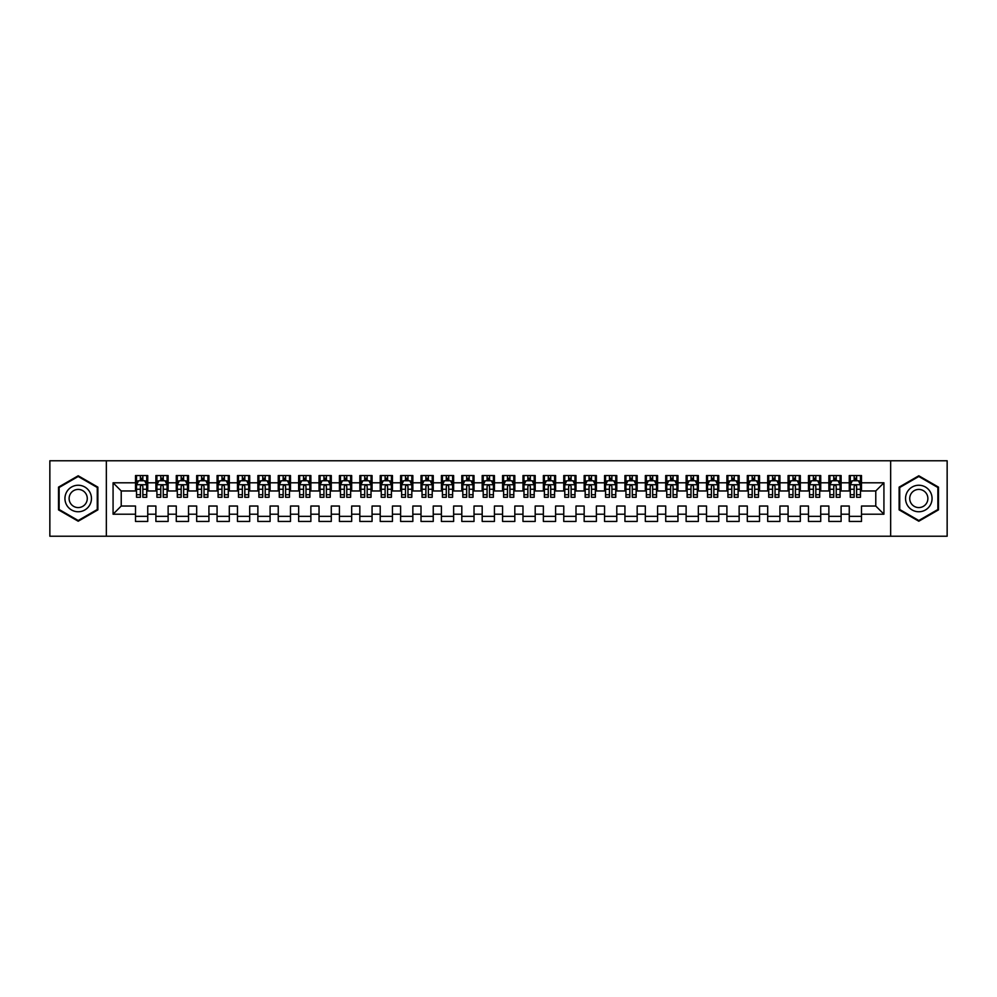 <?xml version="1.0" encoding="UTF-8"?>
<svg xmlns="http://www.w3.org/2000/svg" width="997" height="997" viewBox="0 0 997 997"><rect width="100%" height="100%" fill="white"/><g stroke="black" fill="none" stroke-linecap="round" stroke-linejoin="round"><path stroke-width="1.5" d="M890.657 536.224L947.15 536.224L947.15 460.776L890.657 460.776L890.657 536.224L106.343 536.224L106.343 460.776L49.85 460.776L49.85 536.224L106.343 536.224M890.657 460.776L106.343 460.776M113.072 514.203L113.072 482.797L135.505 482.797L135.505 490.96L121.223 490.96L121.223 506.04L113.072 514.203L135.505 514.203L135.505 521.443L147.743 521.443L147.743 514.203L155.893 514.203L155.893 521.443L168.132 521.443L168.132 514.203L176.282 514.203L176.282 521.443L188.52 521.443L188.52 514.203L196.683 514.203L196.683 521.443L208.921 521.443L208.921 514.203L217.072 514.203L217.072 521.443L229.31 521.443L229.31 514.203L237.473 514.203L237.473 521.443L249.699 521.443L249.699 514.203L257.862 514.203L257.862 521.443L270.1 521.443L270.1 514.203L278.25 514.203L278.25 521.443L290.488 521.443L290.488 514.203L298.651 514.203L298.651 521.443L310.877 521.443L310.877 514.203L319.04 514.203L319.04 521.443L331.278 521.443L331.278 514.203L339.429 514.203L339.429 521.443L351.667 521.443L351.667 514.203L359.83 514.203L359.83 521.443L372.068 521.443L372.068 514.203L380.218 514.203L380.218 521.443L392.457 521.443L392.457 514.203L400.607 514.203L400.607 521.443L412.845 521.443L412.845 514.203L421.008 514.203L421.008 521.443L433.246 521.443L433.246 514.203L441.397 514.203L441.397 521.443L453.635 521.443L453.635 514.203L461.798 514.203L461.798 521.443L474.024 521.443L474.024 514.203L482.187 514.203L482.187 521.443L494.425 521.443L494.425 514.203L502.575 514.203L502.575 521.443L514.813 521.443L514.813 514.203L522.976 514.203L522.976 521.443L535.202 521.443L535.202 514.203L543.365 514.203L543.365 521.443L555.603 521.443L555.603 514.203L563.754 514.203L563.754 521.443L575.992 521.443L575.992 514.203L584.155 514.203L584.155 521.443L596.393 521.443L596.393 514.203L604.543 514.203L604.543 521.443L616.782 521.443L616.782 514.203L624.932 514.203L624.932 521.443L637.17 521.443L637.17 514.203L645.333 514.203L645.333 521.443L657.571 521.443L657.571 514.203L665.722 514.203L665.722 521.443L677.96 521.443L677.96 514.203L686.123 514.203L686.123 521.443L698.349 521.443L698.349 514.203L706.512 514.203L706.512 521.443L718.75 521.443L718.75 514.203L726.9 514.203L726.9 521.443L739.138 521.443L739.138 514.203L747.301 514.203L747.301 521.443L759.527 521.443L759.527 514.203L767.69 514.203L767.69 521.443L779.928 521.443L779.928 514.203L788.079 514.203L788.079 521.443L800.317 521.443L800.317 514.203L808.48 514.203L808.48 521.443L820.718 521.443L820.718 514.203L828.868 514.203L828.868 521.443L841.107 521.443L841.107 514.203L849.257 514.203L849.257 521.443L861.495 521.443L861.495 506.04L875.777 506.04L875.777 490.96L861.495 490.96L861.495 482.797L883.928 482.797L883.928 514.203L861.495 514.203M861.495 482.797L861.495 475.557L849.257 475.557L849.257 482.797L841.107 482.797L841.107 475.557L828.868 475.557L828.868 482.797L820.718 482.797L820.718 475.557L808.48 475.557L808.48 482.797L800.317 482.797L800.317 475.557L788.079 475.557L788.079 482.797L779.928 482.797L779.928 475.557L767.69 475.557L767.69 482.797L759.527 482.797L759.527 475.557L747.301 475.557L747.301 482.797L739.138 482.797L739.138 475.557L726.9 475.557L726.9 482.797L718.75 482.797L718.75 475.557L706.512 475.557L706.512 482.797L698.349 482.797L698.349 475.557L686.123 475.557L686.123 482.797L677.96 482.797L677.96 475.557L665.722 475.557L665.722 482.797L657.571 482.797L657.571 475.557L645.333 475.557L645.333 482.797L637.17 482.797L637.17 475.557L624.932 475.557L624.932 482.797L616.782 482.797L616.782 475.557L604.543 475.557L604.543 482.797L596.393 482.797L596.393 475.557L584.155 475.557L584.155 482.797L575.992 482.797L575.992 475.557L563.754 475.557L563.754 482.797L555.603 482.797L555.603 475.557L543.365 475.557L543.365 482.797L535.202 482.797L535.202 475.557L522.976 475.557L522.976 482.797L514.813 482.797L514.813 475.557L502.575 475.557L502.575 482.797L494.425 482.797L494.425 475.557L482.187 475.557L482.187 482.797L474.024 482.797L474.024 475.557L461.798 475.557L461.798 482.797L453.635 482.797L453.635 475.557L441.397 475.557L441.397 482.797L433.246 482.797L433.246 475.557L421.008 475.557L421.008 482.797L412.845 482.797L412.845 475.557L400.607 475.557L400.607 482.797L392.457 482.797L392.457 475.557L380.218 475.557L380.218 482.797L372.068 482.797L372.068 475.557L359.83 475.557L359.83 482.797L351.667 482.797L351.667 475.557L339.429 475.557L339.429 482.797L331.278 482.797L331.278 475.557L319.04 475.557L319.04 482.797L310.877 482.797L310.877 475.557L298.651 475.557L298.651 482.797L290.488 482.797L290.488 475.557L278.25 475.557L278.25 482.797L270.1 482.797L270.1 475.557L257.862 475.557L257.862 482.797L249.699 482.797L249.699 475.557L237.473 475.557L237.473 482.797L229.31 482.797L229.31 475.557L217.072 475.557L217.072 482.797L208.921 482.797L208.921 475.557L196.683 475.557L196.683 482.797L188.52 482.797L188.52 475.557L176.282 475.557L176.282 482.797L168.132 482.797L168.132 475.557L155.893 475.557L155.893 482.797L147.743 482.797L147.743 475.557L135.505 475.557L135.505 482.797M841.107 514.203L841.107 506.04L849.257 506.04L849.257 514.203M883.928 482.797L875.777 490.96M820.718 514.203L820.718 506.04L828.868 506.04L828.868 514.203M849.257 482.797L849.257 490.96L841.107 490.96L841.107 482.797M800.317 514.203L800.317 506.04L808.48 506.04L808.48 514.203M828.868 482.797L828.868 490.96L820.718 490.96L820.718 482.797M779.928 514.203L779.928 506.04L788.079 506.04L788.079 514.203M808.48 482.797L808.48 490.96L800.317 490.96L800.317 482.797M759.527 514.203L759.527 506.04L767.69 506.04L767.69 514.203M788.079 482.797L788.079 490.96L779.928 490.96L779.928 482.797M739.138 514.203L739.138 506.04L747.301 506.04L747.301 514.203M767.69 482.797L767.69 490.96L759.527 490.96L759.527 482.797M718.75 514.203L718.75 506.04L726.9 506.04L726.9 514.203M747.301 482.797L747.301 490.96L739.138 490.96L739.138 482.797M698.349 514.203L698.349 506.04L706.512 506.04L706.512 514.203M726.9 482.797L726.9 490.96L718.75 490.96L718.75 482.797M677.96 514.203L677.96 506.04L686.123 506.04L686.123 514.203M706.512 482.797L706.512 490.96L698.349 490.96L698.349 482.797M657.571 514.203L657.571 506.04L665.722 506.04L665.722 514.203M686.123 482.797L686.123 490.96L677.96 490.96L677.96 482.797M637.17 514.203L637.17 506.04L645.333 506.04L645.333 514.203M665.722 482.797L665.722 490.96L657.571 490.96L657.571 482.797M616.782 514.203L616.782 506.04L624.932 506.04L624.932 514.203M645.333 482.797L645.333 490.96L637.17 490.96L637.17 482.797M596.393 514.203L596.393 506.04L604.543 506.04L604.543 514.203M624.932 482.797L624.932 490.96L616.782 490.96L616.782 482.797M575.992 514.203L575.992 506.04L584.155 506.04L584.155 514.203M604.543 482.797L604.543 490.96L596.393 490.96L596.393 482.797M555.603 514.203L555.603 506.04L563.754 506.04L563.754 514.203M584.155 482.797L584.155 490.96L575.992 490.96L575.992 482.797M535.202 514.203L535.202 506.04L543.365 506.04L543.365 514.203M563.754 482.797L563.754 490.96L555.603 490.96L555.603 482.797M514.813 514.203L514.813 506.04L522.976 506.04L522.976 514.203M543.365 482.797L543.365 490.96L535.202 490.96L535.202 482.797M494.425 514.203L494.425 506.04L502.575 506.04L502.575 514.203M522.976 482.797L522.976 490.96L514.813 490.96L514.813 482.797M474.024 514.203L474.024 506.04L482.187 506.04L482.187 514.203M502.575 482.797L502.575 490.96L494.425 490.96L494.425 482.797M453.635 514.203L453.635 506.04L461.798 506.04L461.798 514.203M482.187 482.797L482.187 490.96L474.024 490.96L474.024 482.797M433.246 514.203L433.246 506.04L441.397 506.04L441.397 514.203M461.798 482.797L461.798 490.96L453.635 490.96L453.635 482.797M412.845 514.203L412.845 506.04L421.008 506.04L421.008 514.203M441.397 482.797L441.397 490.96L433.246 490.96L433.246 482.797M392.457 514.203L392.457 506.04L400.607 506.04L400.607 514.203M421.008 482.797L421.008 490.96L412.845 490.96L412.845 482.797M372.068 514.203L372.068 506.04L380.218 506.04L380.218 514.203M400.607 482.797L400.607 490.96L392.457 490.96L392.457 482.797M351.667 514.203L351.667 506.04L359.83 506.04L359.83 514.203M380.218 482.797L380.218 490.96L372.068 490.96L372.068 482.797M331.278 514.203L331.278 506.04L339.429 506.04L339.429 514.203M359.83 482.797L359.83 490.96L351.667 490.96L351.667 482.797M310.877 514.203L310.877 506.04L319.04 506.04L319.04 514.203M339.429 482.797L339.429 490.96L331.278 490.96L331.278 482.797M290.488 514.203L290.488 506.04L298.651 506.04L298.651 514.203M319.04 482.797L319.04 490.96L310.877 490.96L310.877 482.797M270.1 514.203L270.1 506.04L278.25 506.04L278.25 514.203M298.651 482.797L298.651 490.96L290.488 490.96L290.488 482.797M249.699 514.203L249.699 506.04L257.862 506.04L257.862 514.203M278.25 482.797L278.25 490.96L270.1 490.96L270.1 482.797M229.31 514.203L229.31 506.04L237.473 506.04L237.473 514.203M257.862 482.797L257.862 490.96L249.699 490.96L249.699 482.797M208.921 514.203L208.921 506.04L217.072 506.04L217.072 514.203M237.473 482.797L237.473 490.96L229.31 490.96L229.31 482.797M188.52 514.203L188.52 506.04L196.683 506.04L196.683 514.203M217.072 482.797L217.072 490.96L208.921 490.96L208.921 482.797M168.132 514.203L168.132 506.04L176.282 506.04L176.282 514.203M196.683 482.797L196.683 490.96L188.52 490.96L188.52 482.797M147.743 514.203L147.743 506.04L155.893 506.04L155.893 514.203M176.282 482.797L176.282 490.96L168.132 490.96L168.132 482.797M121.223 506.04L135.505 506.04L135.505 514.203M155.893 482.797L155.893 490.96L147.743 490.96L147.743 482.797M849.257 480.654L850.279 480.654M860.473 480.654L861.495 480.654M828.868 480.654L829.89 480.654M840.085 480.654L841.107 480.654M808.48 480.654L809.502 480.654M819.696 480.654L820.718 480.654M788.079 480.654L789.101 480.654M799.295 480.654L800.317 480.654M767.69 480.654L768.712 480.654M778.906 480.654L779.928 480.654M747.301 480.654L748.311 480.654M758.518 480.654L759.527 480.654M726.9 480.654L727.922 480.654M738.116 480.654L739.138 480.654M706.512 480.654L707.534 480.654M717.728 480.654L718.75 480.654M686.123 480.654L687.132 480.654M697.339 480.654L698.349 480.654M665.722 480.654L666.744 480.654M676.938 480.654L677.96 480.654M645.333 480.654L646.355 480.654M656.549 480.654L657.571 480.654M624.932 480.654L625.954 480.654M636.148 480.654L637.17 480.654M604.543 480.654L605.565 480.654M615.76 480.654L616.782 480.654M584.155 480.654L585.177 480.654M595.371 480.654L596.393 480.654M563.754 480.654L564.776 480.654M574.97 480.654L575.992 480.654M543.365 480.654L544.387 480.654M554.581 480.654L555.603 480.654M522.976 480.654L523.986 480.654M534.193 480.654L535.202 480.654M502.575 480.654L503.597 480.654M513.791 480.654L514.813 480.654M482.187 480.654L483.209 480.654M493.403 480.654L494.425 480.654M461.798 480.654L462.807 480.654M473.014 480.654L474.024 480.654M441.397 480.654L442.419 480.654M452.613 480.654L453.635 480.654M421.008 480.654L422.03 480.654M432.224 480.654L433.246 480.654M400.607 480.654L401.629 480.654M411.823 480.654L412.845 480.654M380.218 480.654L381.24 480.654M391.435 480.654L392.457 480.654M359.83 480.654L360.852 480.654M371.046 480.654L372.068 480.654M339.429 480.654L340.451 480.654M350.645 480.654L351.667 480.654M319.04 480.654L320.062 480.654M330.256 480.654L331.278 480.654M298.651 480.654L299.661 480.654M309.868 480.654L310.877 480.654M278.25 480.654L279.272 480.654M289.466 480.654L290.488 480.654M257.862 480.654L258.884 480.654M269.078 480.654L270.1 480.654M237.473 480.654L238.482 480.654M248.689 480.654L249.699 480.654M217.072 480.654L218.094 480.654M228.288 480.654L229.31 480.654M196.683 480.654L197.705 480.654M207.899 480.654L208.921 480.654M176.282 480.654L177.304 480.654M187.498 480.654L188.52 480.654M155.893 480.654L156.915 480.654M167.11 480.654L168.132 480.654M135.505 480.654L136.527 480.654M146.721 480.654L147.743 480.654M135.505 516.346L147.743 516.346M155.893 516.346L168.132 516.346M176.282 516.346L188.52 516.346M196.683 516.346L208.921 516.346M217.072 516.346L229.31 516.346M237.473 516.346L249.699 516.346M257.862 516.346L270.1 516.346M278.25 516.346L290.488 516.346M298.651 516.346L310.877 516.346M319.04 516.346L331.278 516.346M339.429 516.346L351.667 516.346M359.83 516.346L372.068 516.346M380.218 516.346L392.457 516.346M400.607 516.346L412.845 516.346M421.008 516.346L433.246 516.346M441.397 516.346L453.635 516.346M461.798 516.346L474.024 516.346M482.187 516.346L494.425 516.346M502.575 516.346L514.813 516.346M522.976 516.346L535.202 516.346M543.365 516.346L555.603 516.346M563.754 516.346L575.992 516.346M584.155 516.346L596.393 516.346M604.543 516.346L616.782 516.346M624.932 516.346L637.17 516.346M645.333 516.346L657.571 516.346M665.722 516.346L677.96 516.346M686.123 516.346L698.349 516.346M706.512 516.346L718.75 516.346M726.9 516.346L739.138 516.346M747.301 516.346L759.527 516.346M767.69 516.346L779.928 516.346M788.079 516.346L800.317 516.346M808.48 516.346L820.718 516.346M828.868 516.346L841.107 516.346M849.257 516.346L861.495 516.346M113.072 482.797L121.223 490.96M875.777 506.04L883.928 514.203M97.88 487.134L78.202 475.781L58.511 487.134L58.511 509.866L78.202 521.219L97.88 509.866L97.88 487.134M899.12 487.134L899.12 509.866L918.798 521.219L938.489 509.866L938.489 487.134L918.798 475.781L899.12 487.134M142.845 478.211L140.39 478.211M146.721 494.724L142.845 494.724L142.845 497.279L146.721 497.279L146.721 484.841L144.677 480.753L138.558 480.753L136.527 484.841L136.527 497.279L140.39 497.279L140.39 494.724L136.527 494.724M136.527 484.841L136.527 475.557M146.721 484.841L146.721 475.557M140.39 480.753L140.39 475.557M142.845 475.557L142.845 480.753M142.845 494.724L142.845 486.362C142.023 484.791 141.213 484.791 140.39 486.362L140.39 494.724M142.845 480.654L140.39 480.654M163.234 478.211L160.791 478.211M167.11 494.724L163.234 494.724L163.234 497.279L167.11 497.279L167.11 484.841L165.066 480.753L158.959 480.753L156.915 484.841L156.915 497.279L160.791 497.279L160.791 494.724L156.915 494.724M156.915 484.841L156.915 475.557M167.11 484.841L167.11 475.557M160.791 480.753L160.791 475.557M163.234 475.557L163.234 480.753M163.234 494.724L163.234 486.362C162.424 484.791 161.601 484.791 160.791 486.362L160.791 494.724M163.234 480.654L160.791 480.654M183.635 478.211L181.18 478.211M187.498 494.724L183.635 494.724L183.635 497.279L187.498 497.279L187.498 484.841L185.467 480.753L179.348 480.753L177.304 484.841L177.304 497.279L181.18 497.279L181.18 494.724L177.304 494.724M177.304 484.841L177.304 475.557M187.498 484.841L187.498 475.557M181.18 480.753L181.18 475.557M183.635 475.557L183.635 480.753M183.635 494.724L183.635 486.362C182.812 484.791 182.002 484.791 181.18 486.362L181.18 494.724M183.635 480.654L181.18 480.654M89.68 491.87A13.26 13.26 0 0 0 71.572 487.022A13.26 13.26 0 0 0 66.712 505.13A13.26 13.26 0 0 0 84.82 509.978A13.26 13.26 0 0 0 89.68 491.87M86.054 493.964A9.073 9.073 0 0 0 73.653 490.636A9.073 9.073 0 0 0 70.338 503.036A9.073 9.073 0 0 0 82.739 506.364A9.073 9.073 0 0 0 86.054 493.964M78.202 520.521L59.135 509.504L59.135 487.496L78.202 476.479L97.27 487.496L97.27 509.504L78.202 520.521M930.288 491.87A13.26 13.26 0 0 0 912.18 487.022A13.26 13.26 0 0 0 907.32 505.13A13.26 13.26 0 0 0 925.428 509.978A13.26 13.26 0 0 0 930.288 491.87M926.662 493.964A9.073 9.073 0 0 0 914.261 490.636A9.073 9.073 0 0 0 910.946 503.036A9.073 9.073 0 0 0 923.347 506.364A9.073 9.073 0 0 0 926.662 493.964M918.798 520.521L899.73 509.504L899.73 487.496L918.798 476.479L937.865 487.496L937.865 509.504L918.798 520.521M204.024 478.211L201.581 478.211M207.899 494.724L204.024 494.724L204.024 497.279L207.899 497.279L207.899 484.841L205.856 480.753L199.736 480.753L197.705 484.841L197.705 497.279L201.581 497.279L201.581 494.724L197.705 494.724M197.705 484.841L197.705 475.557M207.899 484.841L207.899 475.557M201.581 480.753L201.581 475.557M204.024 475.557L204.024 480.753M204.024 494.724L204.024 486.362C203.214 484.791 202.391 484.791 201.581 486.362L201.581 494.724M204.024 480.654L201.581 480.654M224.412 478.211L221.97 478.211M228.288 494.724L224.412 494.724L224.412 497.279L228.288 497.279L228.288 484.841L226.257 480.753L220.138 480.753L218.094 484.841L218.094 497.279L221.97 497.279L221.97 494.724L218.094 494.724M218.094 484.841L218.094 475.557M228.288 484.841L228.288 475.557M221.97 480.753L221.97 475.557M224.412 475.557L224.412 480.753M224.412 494.724L224.412 486.362C223.602 484.791 222.78 484.791 221.97 486.362L221.97 494.724M224.412 480.654L221.97 480.654M244.813 478.211L242.358 478.211M248.689 494.724L244.813 494.724L244.813 497.279L248.689 497.279L248.689 484.841L246.645 480.753L240.526 480.753L238.482 484.841L238.482 497.279L242.358 497.279L242.358 494.724L238.482 494.724M238.482 484.841L238.482 475.557M248.689 484.841L248.689 475.557M242.358 480.753L242.358 475.557M244.813 475.557L244.813 480.753M244.813 494.724L244.813 486.362C243.991 484.791 243.181 484.791 242.358 486.362L242.358 494.724M244.813 480.654L242.358 480.654M265.202 478.211L262.759 478.211M269.078 494.724L265.202 494.724L265.202 497.279L269.078 497.279L269.078 484.841L267.034 480.753L260.915 480.753L258.884 484.841L258.884 497.279L262.759 497.279L262.759 494.724L258.884 494.724M258.884 484.841L258.884 475.557M269.078 484.841L269.078 475.557M262.759 480.753L262.759 475.557M265.202 475.557L265.202 480.753M265.202 494.724L265.202 486.362C264.392 484.791 263.569 484.791 262.759 486.362L262.759 494.724M265.202 480.654L262.759 480.654M285.591 478.211L283.148 478.211M289.466 494.724L285.591 494.724L285.591 497.279L289.466 497.279L289.466 484.841L287.435 480.753L281.316 480.753L279.272 484.841L279.272 497.279L283.148 497.279L283.148 494.724L279.272 494.724M279.272 484.841L279.272 475.557M289.466 484.841L289.466 475.557M283.148 480.753L283.148 475.557M285.591 475.557L285.591 480.753M285.591 494.724L285.591 486.362C284.781 484.791 283.971 484.791 283.148 486.362L283.148 494.724M285.591 480.654L283.148 480.654M305.992 478.211L303.537 478.211M309.868 494.724L305.992 494.724L305.992 497.279L309.868 497.279L309.868 484.841L307.824 480.753L301.705 480.753L299.661 484.841L299.661 497.279L303.537 497.279L303.537 494.724L299.661 494.724M299.661 484.841L299.661 475.557M309.868 484.841L309.868 475.557M303.537 480.753L303.537 475.557M305.992 475.557L305.992 480.753M305.992 494.724L305.992 486.362C305.169 484.791 304.359 484.791 303.537 486.362L303.537 494.724M305.992 480.654L303.537 480.654M326.38 478.211L323.938 478.211M330.256 494.724L326.38 494.724L326.38 497.279L330.256 497.279L330.256 484.841L328.212 480.753L322.093 480.753L320.062 484.841L320.062 497.279L323.938 497.279L323.938 494.724L320.062 494.724M320.062 484.841L320.062 475.557M330.256 484.841L330.256 475.557M323.938 480.753L323.938 475.557M326.38 475.557L326.38 480.753M326.38 494.724L326.38 486.362C325.57 484.791 324.748 484.791 323.938 486.362L323.938 494.724M326.38 480.654L323.938 480.654M346.769 478.211L344.326 478.211M350.645 494.724L346.769 494.724L346.769 497.279L350.645 497.279L350.645 484.841L348.614 480.753L342.494 480.753L340.451 484.841L340.451 497.279L344.326 497.279L344.326 494.724L340.451 494.724M340.451 484.841L340.451 475.557M350.645 484.841L350.645 475.557M344.326 480.753L344.326 475.557M346.769 475.557L346.769 480.753M346.769 494.724L346.769 486.362C345.959 484.791 345.149 484.791 344.326 486.362L344.326 494.724M346.769 480.654L344.326 480.654M367.17 478.211L364.715 478.211M371.046 494.724L367.17 494.724L367.17 497.279L371.046 497.279L371.046 484.841L369.002 480.753L362.883 480.753L360.852 484.841L360.852 497.279L364.715 497.279L364.715 494.724L360.852 494.724M360.852 484.841L360.852 475.557M371.046 484.841L371.046 475.557M364.715 480.753L364.715 475.557M367.17 475.557L367.17 480.753M367.17 494.724L367.17 486.362C366.348 484.791 365.538 484.791 364.715 486.362L364.715 494.724M367.17 480.654L364.715 480.654M387.559 478.211L385.116 478.211M391.435 494.724L387.559 494.724L387.559 497.279L391.435 497.279L391.435 484.841L389.391 480.753L383.284 480.753L381.24 484.841L381.24 497.279L385.116 497.279L385.116 494.724L381.24 494.724M381.24 484.841L381.24 475.557M391.435 484.841L391.435 475.557M385.116 480.753L385.116 475.557M387.559 475.557L387.559 480.753M387.559 494.724L387.559 486.362C386.749 484.791 385.926 484.791 385.116 486.362L385.116 494.724M387.559 480.654L385.116 480.654M407.96 478.211L405.505 478.211M411.823 494.724L407.96 494.724L407.96 497.279L411.823 497.279L411.823 484.841L409.792 480.753L403.673 480.753L401.629 484.841L401.629 497.279L405.505 497.279L405.505 494.724L401.629 494.724M401.629 484.841L401.629 475.557M411.823 484.841L411.823 475.557M405.505 480.753L405.505 475.557M407.96 475.557L407.96 480.753M407.96 494.724L407.96 486.362C407.137 484.791 406.327 484.791 405.505 486.362L405.505 494.724M407.96 480.654L405.505 480.654M428.349 478.211L425.906 478.211M432.224 494.724L428.349 494.724L428.349 497.279L432.224 497.279L432.224 484.841L430.181 480.753L424.061 480.753L422.03 484.841L422.03 497.279L425.906 497.279L425.906 494.724L422.03 494.724M422.03 484.841L422.03 475.557M432.224 484.841L432.224 475.557M425.906 480.753L425.906 475.557M428.349 475.557L428.349 480.753M428.349 494.724L428.349 486.362C427.539 484.791 426.716 484.791 425.906 486.362L425.906 494.724M428.349 480.654L425.906 480.654M448.737 478.211L446.295 478.211M452.613 494.724L448.737 494.724L448.737 497.279L452.613 497.279L452.613 484.841L450.582 480.753L444.463 480.753L442.419 484.841L442.419 497.279L446.295 497.279L446.295 494.724L442.419 494.724M442.419 484.841L442.419 475.557M452.613 484.841L452.613 475.557M446.295 480.753L446.295 475.557M448.737 475.557L448.737 480.753M448.737 494.724L448.737 486.362C447.927 484.791 447.105 484.791 446.295 486.362L446.295 494.724M448.737 480.654L446.295 480.654M469.138 478.211L466.683 478.211M473.014 494.724L469.138 494.724L469.138 497.279L473.014 497.279L473.014 484.841L470.97 480.753L464.851 480.753L462.807 484.841L462.807 497.279L466.683 497.279L466.683 494.724L462.807 494.724M462.807 484.841L462.807 475.557M473.014 484.841L473.014 475.557M466.683 480.753L466.683 475.557M469.138 475.557L469.138 480.753M469.138 494.724L469.138 486.362C468.316 484.791 467.506 484.791 466.683 486.362L466.683 494.724M469.138 480.654L466.683 480.654M489.527 478.211L487.084 478.211M493.403 494.724L489.527 494.724L489.527 497.279L493.403 497.279L493.403 484.841L491.359 480.753L485.24 480.753L483.209 484.841L483.209 497.279L487.084 497.279L487.084 494.724L483.209 494.724M483.209 484.841L483.209 475.557M493.403 484.841L493.403 475.557M487.084 480.753L487.084 475.557M489.527 475.557L489.527 480.753M489.527 494.724L489.527 486.362C488.717 484.791 487.894 484.791 487.084 486.362L487.084 494.724M489.527 480.654L487.084 480.654M509.916 478.211L507.473 478.211M513.791 494.724L509.916 494.724L509.916 497.279L513.791 497.279L513.791 484.841L511.76 480.753L505.641 480.753L503.597 484.841L503.597 497.279L507.473 497.279L507.473 494.724L503.597 494.724M503.597 484.841L503.597 475.557M513.791 484.841L513.791 475.557M507.473 480.753L507.473 475.557M509.916 475.557L509.916 480.753M509.916 494.724L509.916 486.362C509.106 484.791 508.296 484.791 507.473 486.362L507.473 494.724M509.916 480.654L507.473 480.654M530.317 478.211L527.862 478.211M534.193 494.724L530.317 494.724L530.317 497.279L534.193 497.279L534.193 484.841L532.149 480.753L526.03 480.753L523.986 484.841L523.986 497.279L527.862 497.279L527.862 494.724L523.986 494.724M523.986 484.841L523.986 475.557M534.193 484.841L534.193 475.557M527.862 480.753L527.862 475.557M530.317 475.557L530.317 480.753M530.317 494.724L530.317 486.362C529.494 484.791 528.684 484.791 527.862 486.362L527.862 494.724M530.317 480.654L527.862 480.654M550.705 478.211L548.263 478.211M554.581 494.724L550.705 494.724L550.705 497.279L554.581 497.279L554.581 484.841L552.537 480.753L546.418 480.753L544.387 484.841L544.387 497.279L548.263 497.279L548.263 494.724L544.387 494.724M544.387 484.841L544.387 475.557M554.581 484.841L554.581 475.557M548.263 480.753L548.263 475.557M550.705 475.557L550.705 480.753M550.705 494.724L550.705 486.362C549.895 484.791 549.073 484.791 548.263 486.362L548.263 494.724M550.705 480.654L548.263 480.654M571.094 478.211L568.651 478.211M574.97 494.724L571.094 494.724L571.094 497.279L574.97 497.279L574.97 484.841L572.939 480.753L566.819 480.753L564.776 484.841L564.776 497.279L568.651 497.279L568.651 494.724L564.776 494.724M564.776 484.841L564.776 475.557M574.97 484.841L574.97 475.557M568.651 480.753L568.651 475.557M571.094 475.557L571.094 480.753M571.094 494.724L571.094 486.362C570.284 484.791 569.474 484.791 568.651 486.362L568.651 494.724M571.094 480.654L568.651 480.654M591.495 478.211L589.04 478.211M595.371 494.724L591.495 494.724L591.495 497.279L595.371 497.279L595.371 484.841L593.327 480.753L587.208 480.753L585.177 484.841L585.177 497.279L589.04 497.279L589.04 494.724L585.177 494.724M585.177 484.841L585.177 475.557M595.371 484.841L595.371 475.557M589.04 480.753L589.04 475.557M591.495 475.557L591.495 480.753M591.495 494.724L591.495 486.362C590.673 484.791 589.863 484.791 589.04 486.362L589.04 494.724M591.495 480.654L589.04 480.654M611.884 478.211L609.441 478.211M615.76 494.724L611.884 494.724L611.884 497.279L615.76 497.279L615.76 484.841L613.716 480.753L607.609 480.753L605.565 484.841L605.565 497.279L609.441 497.279L609.441 494.724L605.565 494.724M605.565 484.841L605.565 475.557M615.76 484.841L615.76 475.557M609.441 480.753L609.441 475.557M611.884 475.557L611.884 480.753M611.884 494.724L611.884 486.362C611.074 484.791 610.251 484.791 609.441 486.362L609.441 494.724M611.884 480.654L609.441 480.654M632.285 478.211L629.83 478.211M636.148 494.724L632.285 494.724L632.285 497.279L636.148 497.279L636.148 484.841L634.117 480.753L627.998 480.753L625.954 484.841L625.954 497.279L629.83 497.279L629.83 494.724L625.954 494.724M625.954 484.841L625.954 475.557M636.148 484.841L636.148 475.557M629.83 480.753L629.83 475.557M632.285 475.557L632.285 480.753M632.285 494.724L632.285 486.362C631.462 484.791 630.652 484.791 629.83 486.362L629.83 494.724M632.285 480.654L629.83 480.654M652.674 478.211L650.231 478.211M656.549 494.724L652.674 494.724L652.674 497.279L656.549 497.279L656.549 484.841L654.506 480.753L648.386 480.753L646.355 484.841L646.355 497.279L650.231 497.279L650.231 494.724L646.355 494.724M646.355 484.841L646.355 475.557M656.549 484.841L656.549 475.557M650.231 480.753L650.231 475.557M652.674 475.557L652.674 480.753M652.674 494.724L652.674 486.362C651.864 484.791 651.041 484.791 650.231 486.362L650.231 494.724M652.674 480.654L650.231 480.654M673.062 478.211L670.62 478.211M676.938 494.724L673.062 494.724L673.062 497.279L676.938 497.279L676.938 484.841L674.907 480.753L668.788 480.753L666.744 484.841L666.744 497.279L670.62 497.279L670.62 494.724L666.744 494.724M666.744 484.841L666.744 475.557M676.938 484.841L676.938 475.557M670.62 480.753L670.62 475.557M673.062 475.557L673.062 480.753M673.062 494.724L673.062 486.362C672.252 484.791 671.43 484.791 670.62 486.362L670.62 494.724M673.062 480.654L670.62 480.654M693.463 478.211L691.008 478.211M697.339 494.724L693.463 494.724L693.463 497.279L697.339 497.279L697.339 484.841L695.295 480.753L689.176 480.753L687.132 484.841L687.132 497.279L691.008 497.279L691.008 494.724L687.132 494.724M687.132 484.841L687.132 475.557M697.339 484.841L697.339 475.557M691.008 480.753L691.008 475.557M693.463 475.557L693.463 480.753M693.463 494.724L693.463 486.362C692.641 484.791 691.831 484.791 691.008 486.362L691.008 494.724M693.463 480.654L691.008 480.654M713.852 478.211L711.409 478.211M717.728 494.724L713.852 494.724L713.852 497.279L717.728 497.279L717.728 484.841L715.684 480.753L709.565 480.753L707.534 484.841L707.534 497.279L711.409 497.279L711.409 494.724L707.534 494.724M707.534 484.841L707.534 475.557M717.728 484.841L717.728 475.557M711.409 480.753L711.409 475.557M713.852 475.557L713.852 480.753M713.852 494.724L713.852 486.362C713.042 484.791 712.219 484.791 711.409 486.362L711.409 494.724M713.852 480.654L711.409 480.654M734.241 478.211L731.798 478.211M738.116 494.724L734.241 494.724L734.241 497.279L738.116 497.279L738.116 484.841L736.085 480.753L729.966 480.753L727.922 484.841L727.922 497.279L731.798 497.279L731.798 494.724L727.922 494.724M727.922 484.841L727.922 475.557M738.116 484.841L738.116 475.557M731.798 480.753L731.798 475.557M734.241 475.557L734.241 480.753M734.241 494.724L734.241 486.362C733.431 484.791 732.621 484.791 731.798 486.362L731.798 494.724M734.241 480.654L731.798 480.654M754.642 478.211L752.187 478.211M758.518 494.724L754.642 494.724L754.642 497.279L758.518 497.279L758.518 484.841L756.474 480.753L750.355 480.753L748.311 484.841L748.311 497.279L752.187 497.279L752.187 494.724L748.311 494.724M748.311 484.841L748.311 475.557M758.518 484.841L758.518 475.557M752.187 480.753L752.187 475.557M754.642 475.557L754.642 480.753M754.642 494.724L754.642 486.362C753.819 484.791 753.009 484.791 752.187 486.362L752.187 494.724M754.642 480.654L752.187 480.654M775.03 478.211L772.588 478.211M778.906 494.724L775.03 494.724L775.03 497.279L778.906 497.279L778.906 484.841L776.862 480.753L770.743 480.753L768.712 484.841L768.712 497.279L772.588 497.279L772.588 494.724L768.712 494.724M768.712 484.841L768.712 475.557M778.906 484.841L778.906 475.557M772.588 480.753L772.588 475.557M775.03 475.557L775.03 480.753M775.03 494.724L775.03 486.362C774.22 484.791 773.398 484.791 772.588 486.362L772.588 494.724M775.03 480.654L772.588 480.654M795.419 478.211L792.976 478.211M799.295 494.724L795.419 494.724L795.419 497.279L799.295 497.279L799.295 484.841L797.264 480.753L791.144 480.753L789.101 484.841L789.101 497.279L792.976 497.279L792.976 494.724L789.101 494.724M789.101 484.841L789.101 475.557M799.295 484.841L799.295 475.557M792.976 480.753L792.976 475.557M795.419 475.557L795.419 480.753M795.419 494.724L795.419 486.362C794.609 484.791 793.799 484.791 792.976 486.362L792.976 494.724M795.419 480.654L792.976 480.654M815.82 478.211L813.365 478.211M819.696 494.724L815.82 494.724L815.82 497.279L819.696 497.279L819.696 484.841L817.652 480.753L811.533 480.753L809.502 484.841L809.502 497.279L813.365 497.279L813.365 494.724L809.502 494.724M809.502 484.841L809.502 475.557M819.696 484.841L819.696 475.557M813.365 480.753L813.365 475.557M815.82 475.557L815.82 480.753M815.82 494.724L815.82 486.362C814.998 484.791 814.188 484.791 813.365 486.362L813.365 494.724M815.82 480.654L813.365 480.654M836.209 478.211L833.766 478.211M840.085 494.724L836.209 494.724L836.209 497.279L840.085 497.279L840.085 484.841L838.041 480.753L831.934 480.753L829.89 484.841L829.89 497.279L833.766 497.279L833.766 494.724L829.89 494.724M829.89 484.841L829.89 475.557M840.085 484.841L840.085 475.557M833.766 480.753L833.766 475.557M836.209 475.557L836.209 480.753M836.209 494.724L836.209 486.362C835.399 484.791 834.576 484.791 833.766 486.362L833.766 494.724M836.209 480.654L833.766 480.654M856.61 478.211L854.155 478.211M860.473 494.724L856.61 494.724L856.61 497.279L860.473 497.279L860.473 484.841L858.442 480.753L852.323 480.753L850.279 484.841L850.279 497.279L854.155 497.279L854.155 494.724L850.279 494.724M850.279 484.841L850.279 475.557M860.473 484.841L860.473 475.557M854.155 480.753L854.155 475.557M856.61 475.557L856.61 480.753M856.61 494.724L856.61 486.362C855.787 484.791 854.977 484.791 854.155 486.362L854.155 494.724M856.61 480.654L854.155 480.654M146.671 484.729L136.577 484.729M136.527 481.003L138.433 481.003M144.802 481.003L146.721 481.003M140.39 489.253L136.527 489.253M146.721 489.253L142.845 489.253M142.845 479.507L140.39 479.507M167.06 484.729L156.965 484.729M156.915 481.003L158.835 481.003M165.19 481.003L167.11 481.003M160.791 489.253L156.915 489.253M167.11 489.253L163.234 489.253M163.234 479.507L160.791 479.507M187.448 484.729L177.354 484.729M177.304 481.003L179.223 481.003M185.592 481.003L187.498 481.003M181.18 489.253L177.304 489.253M187.498 489.253L183.635 489.253M183.635 479.507L181.18 479.507M207.85 484.729L197.755 484.729M197.705 481.003L199.612 481.003M205.98 481.003L207.899 481.003M201.581 489.253L197.705 489.253M207.899 489.253L204.024 489.253M204.024 479.507L201.581 479.507M228.238 484.729L218.144 484.729M218.094 481.003L220.013 481.003M226.369 481.003L228.288 481.003M221.97 489.253L218.094 489.253M228.288 489.253L224.412 489.253M224.412 479.507L221.97 479.507M248.627 484.729L238.532 484.729M238.482 481.003L240.402 481.003M246.77 481.003L248.689 481.003M242.358 489.253L238.482 489.253M248.689 489.253L244.813 489.253M244.813 479.507L242.358 479.507M269.028 484.729L258.933 484.729M258.884 481.003L260.803 481.003M267.159 481.003L269.078 481.003M262.759 489.253L258.884 489.253M269.078 489.253L265.202 489.253M265.202 479.507L262.759 479.507M289.417 484.729L279.322 484.729M279.272 481.003L281.191 481.003M287.547 481.003L289.466 481.003M283.148 489.253L279.272 489.253M289.466 489.253L285.591 489.253M285.591 479.507L283.148 479.507M309.818 484.729L299.723 484.729M299.661 481.003L301.58 481.003M307.948 481.003L309.868 481.003M303.537 489.253L299.661 489.253M309.868 489.253L305.992 489.253M305.992 479.507L303.537 479.507M330.206 484.729L320.112 484.729M320.062 481.003L321.981 481.003M328.337 481.003L330.256 481.003M323.938 489.253L320.062 489.253M330.256 489.253L326.38 489.253M326.38 479.507L323.938 479.507M350.595 484.729L340.5 484.729M340.451 481.003L342.37 481.003M348.738 481.003L350.645 481.003M344.326 489.253L340.451 489.253M350.645 489.253L346.769 489.253M346.769 479.507L344.326 479.507M370.996 484.729L360.902 484.729M360.852 481.003L362.758 481.003M369.127 481.003L371.046 481.003M364.715 489.253L360.852 489.253M371.046 489.253L367.17 489.253M367.17 479.507L364.715 479.507M391.385 484.729L381.29 484.729M381.24 481.003L383.16 481.003M389.515 481.003L391.435 481.003M385.116 489.253L381.24 489.253M391.435 489.253L387.559 489.253M387.559 479.507L385.116 479.507M411.773 484.729L401.679 484.729M401.629 481.003L403.548 481.003M409.917 481.003L411.823 481.003M405.505 489.253L401.629 489.253M411.823 489.253L407.96 489.253M407.96 479.507L405.505 479.507M432.175 484.729L422.08 484.729M422.03 481.003L423.937 481.003M430.305 481.003L432.224 481.003M425.906 489.253L422.03 489.253M432.224 489.253L428.349 489.253M428.349 479.507L425.906 479.507M452.563 484.729L442.469 484.729M442.419 481.003L444.338 481.003M450.694 481.003L452.613 481.003M446.295 489.253L442.419 489.253M452.613 489.253L448.737 489.253M448.737 479.507L446.295 479.507M472.952 484.729L462.857 484.729M462.807 481.003L464.727 481.003M471.095 481.003L473.014 481.003M466.683 489.253L462.807 489.253M473.014 489.253L469.138 489.253M469.138 479.507L466.683 479.507M493.353 484.729L483.258 484.729M483.209 481.003L485.128 481.003M491.484 481.003L493.403 481.003M487.084 489.253L483.209 489.253M493.403 489.253L489.527 489.253M489.527 479.507L487.084 479.507M513.742 484.729L503.647 484.729M503.597 481.003L505.516 481.003M511.872 481.003L513.791 481.003M507.473 489.253L503.597 489.253M513.791 489.253L509.916 489.253M509.916 479.507L507.473 479.507M534.143 484.729L524.048 484.729M523.986 481.003L525.905 481.003M532.273 481.003L534.193 481.003M527.862 489.253L523.986 489.253M534.193 489.253L530.317 489.253M530.317 479.507L527.862 479.507M554.531 484.729L544.437 484.729M544.387 481.003L546.306 481.003M552.662 481.003L554.581 481.003M548.263 489.253L544.387 489.253M554.581 489.253L550.705 489.253M550.705 479.507L548.263 479.507M574.92 484.729L564.825 484.729M564.776 481.003L566.695 481.003M573.063 481.003L574.97 481.003M568.651 489.253L564.776 489.253M574.97 489.253L571.094 489.253M571.094 479.507L568.651 479.507M595.321 484.729L585.227 484.729M585.177 481.003L587.083 481.003M593.452 481.003L595.371 481.003M589.04 489.253L585.177 489.253M595.371 489.253L591.495 489.253M591.495 479.507L589.04 479.507M615.71 484.729L605.615 484.729M605.565 481.003L607.485 481.003M613.84 481.003L615.76 481.003M609.441 489.253L605.565 489.253M615.76 489.253L611.884 489.253M611.884 479.507L609.441 479.507M636.098 484.729L626.004 484.729M625.954 481.003L627.873 481.003M634.242 481.003L636.148 481.003M629.83 489.253L625.954 489.253M636.148 489.253L632.285 489.253M632.285 479.507L629.83 479.507M656.5 484.729L646.405 484.729M646.355 481.003L648.262 481.003M654.63 481.003L656.549 481.003M650.231 489.253L646.355 489.253M656.549 489.253L652.674 489.253M652.674 479.507L650.231 479.507M676.888 484.729L666.794 484.729M666.744 481.003L668.663 481.003M675.019 481.003L676.938 481.003M670.62 489.253L666.744 489.253M676.938 489.253L673.062 489.253M673.062 479.507L670.62 479.507M697.277 484.729L687.182 484.729M687.132 481.003L689.052 481.003M695.42 481.003L697.339 481.003M691.008 489.253L687.132 489.253M697.339 489.253L693.463 489.253M693.463 479.507L691.008 479.507M717.678 484.729L707.583 484.729M707.534 481.003L709.453 481.003M715.809 481.003L717.728 481.003M711.409 489.253L707.534 489.253M717.728 489.253L713.852 489.253M713.852 479.507L711.409 479.507M738.067 484.729L727.972 484.729M727.922 481.003L729.841 481.003M736.197 481.003L738.116 481.003M731.798 489.253L727.922 489.253M738.116 489.253L734.241 489.253M734.241 479.507L731.798 479.507M758.468 484.729L748.373 484.729M748.311 481.003L750.23 481.003M756.598 481.003L758.518 481.003M752.187 489.253L748.311 489.253M758.518 489.253L754.642 489.253M754.642 479.507L752.187 479.507M778.856 484.729L768.762 484.729M768.712 481.003L770.631 481.003M776.987 481.003L778.906 481.003M772.588 489.253L768.712 489.253M778.906 489.253L775.03 489.253M775.03 479.507L772.588 479.507M799.245 484.729L789.15 484.729M789.101 481.003L791.02 481.003M797.388 481.003L799.295 481.003M792.976 489.253L789.101 489.253M799.295 489.253L795.419 489.253M795.419 479.507L792.976 479.507M819.646 484.729L809.552 484.729M809.502 481.003L811.408 481.003M817.777 481.003L819.696 481.003M813.365 489.253L809.502 489.253M819.696 489.253L815.82 489.253M815.82 479.507L813.365 479.507M840.035 484.729L829.94 484.729M829.89 481.003L831.81 481.003M838.165 481.003L840.085 481.003M833.766 489.253L829.89 489.253M840.085 489.253L836.209 489.253M836.209 479.507L833.766 479.507M860.423 484.729L850.329 484.729M850.279 481.003L852.198 481.003M858.567 481.003L860.473 481.003M854.155 489.253L850.279 489.253M860.473 489.253L856.61 489.253M856.61 479.507L854.155 479.507"/></g></svg>
